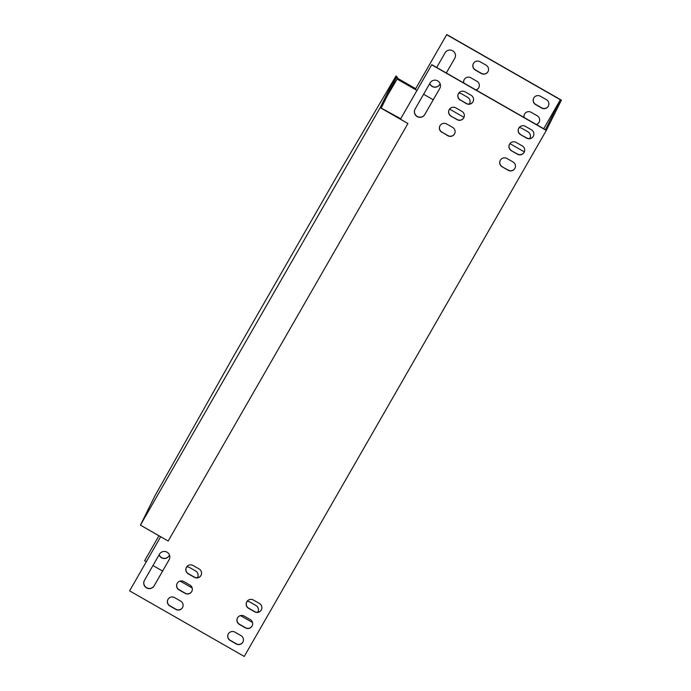 <?xml version="1.0" encoding="UTF-8"?>
<svg xmlns="http://www.w3.org/2000/svg" width="691" height="691" viewBox="0 0 691 691"><rect width="100%" height="100%" fill="white"/><g stroke="black" fill="none" stroke-linecap="round" stroke-linejoin="round"><path stroke-width="1.04" d="M398.18 78.653L396.012 76.001L337.614 175.048L233.204 356.876L154.914 495.853L140.42 525.143L168.172 541.027L407.923 123.525L380.171 107.649L395.243 77.383L396.202 77.928L381.207 108.038L407.923 123.525M380.171 107.649L140.42 525.143M396.012 76.001L395.243 77.383M396.98 76.554L396.202 77.928M397.334 78.731L396.539 77.34M451.059 116.226A4.863 4.802 26.5 0 1 449.098 109.886A4.863 4.802 26.5 0 1 455.844 107.891L461.873 111.346A4.863 4.802 26.5 0 1 463.842 117.677A4.863 4.802 26.5 0 1 457.097 119.681L451.059 116.226L457.174 119.517A4.863 4.802 -153.5 0 0 463.877 117.6M502.167 166.816A4.863 4.802 26.5 0 1 500.206 160.485A4.863 4.802 26.5 0 1 506.952 158.489L512.981 161.936A4.863 4.802 26.5 0 1 514.95 168.276A4.863 4.802 26.5 0 1 508.205 170.271L502.167 166.816L508.282 170.107A4.863 4.802 -153.5 0 0 514.985 168.189M193.065 565.497A4.863 4.802 -153.5 0 0 186.32 567.492A4.863 4.802 -153.5 0 0 188.28 573.832L194.318 577.279A4.863 4.802 -153.5 0 0 201.064 575.283A4.863 4.802 -153.5 0 0 199.103 568.952L193.065 565.497M174.616 597.629A4.863 4.802 -153.5 0 0 167.87 599.624A4.863 4.802 -153.5 0 0 169.831 605.964L175.859 609.419A4.863 4.802 -153.5 0 0 182.614 607.415A4.863 4.802 -153.5 0 0 180.645 601.084L174.616 597.629M244.173 616.087A4.863 4.802 -153.5 0 0 237.428 618.082A4.863 4.802 -153.5 0 0 239.388 624.422L245.426 627.877A4.863 4.802 -153.5 0 0 252.172 625.873A4.863 4.802 -153.5 0 0 250.211 619.542L244.173 616.087M144.445 580.371A5.563 5.493 -153.5 0 0 146.682 587.972A5.563 5.493 -153.5 0 0 154.102 585.89L169.14 559.71A5.563 5.493 -153.5 0 0 166.902 552.109A5.563 5.493 -153.5 0 0 159.483 554.182L144.445 580.371M234.949 632.153A4.863 4.802 -153.5 0 0 228.203 634.157A4.863 4.802 -153.5 0 0 230.163 640.488L236.201 643.943A4.863 4.802 -153.5 0 0 242.947 641.948A4.863 4.802 -153.5 0 0 240.978 635.608L234.949 632.153M142.588 526.378L160.657 536.777L129.606 590.857L244.243 656.45L546.322 130.418L431.685 64.816L400.633 118.887L382.417 108.729M520.617 134.685A4.863 4.802 26.5 0 1 518.656 128.345A4.863 4.802 26.5 0 1 525.402 126.349L531.439 129.804A4.863 4.802 26.5 0 1 533.4 136.136A4.863 4.802 26.5 0 1 526.654 138.14L520.617 134.685L526.732 137.975A4.863 4.802 -153.5 0 0 533.443 136.058M430.122 82.894A5.563 5.493 26.5 0 1 437.533 80.821A5.563 5.493 26.5 0 1 439.77 88.422L424.74 114.602A5.563 5.493 26.5 0 1 417.321 116.675A5.563 5.493 26.5 0 1 415.084 109.074L430.122 82.894M253.398 600.021A4.863 4.802 -153.5 0 0 246.652 602.016A4.863 4.802 -153.5 0 0 248.613 608.356L254.651 611.803A4.863 4.802 -153.5 0 0 261.397 609.808A4.863 4.802 -153.5 0 0 259.436 603.476L253.398 600.021M183.841 581.563A4.863 4.802 -153.5 0 0 177.095 583.558A4.863 4.802 -153.5 0 0 179.055 589.898L185.093 593.344A4.863 4.802 -153.5 0 0 191.839 591.349A4.863 4.802 -153.5 0 0 189.87 585.018L183.841 581.563M511.392 150.75A4.863 4.802 26.5 0 1 509.431 144.419A4.863 4.802 26.5 0 1 516.177 142.415L522.215 145.87A4.863 4.802 26.5 0 1 524.175 152.21A4.863 4.802 26.5 0 1 517.429 154.205L511.392 150.75L517.507 154.041A4.863 4.802 -153.5 0 0 524.21 152.124M460.284 100.16A4.863 4.802 26.5 0 1 458.323 93.821A4.863 4.802 26.5 0 1 465.069 91.825L471.107 95.28A4.863 4.802 26.5 0 1 473.067 101.612A4.863 4.802 26.5 0 1 466.321 103.607L460.361 99.996L466.399 103.451A4.863 4.802 -153.5 0 0 473.102 101.534M441.834 132.292A4.863 4.802 26.5 0 1 439.873 125.961A4.863 4.802 26.5 0 1 446.619 123.957L452.648 127.412A4.863 4.802 26.5 0 1 454.618 133.752A4.863 4.802 26.5 0 1 447.863 135.747L441.912 132.128L447.949 135.583A4.863 4.802 -153.5 0 0 454.652 133.665M449.133 109.809A4.863 4.802 -153.5 0 0 451.137 116.062M500.241 160.398A4.863 4.802 -153.5 0 0 502.245 166.661M186.363 567.415A4.863 4.802 -153.5 0 0 188.358 573.668L194.396 577.123A4.863 4.802 -153.5 0 0 201.098 575.206M167.904 599.546A4.863 4.802 -153.5 0 0 169.908 605.8L175.946 609.255A4.863 4.802 -153.5 0 0 182.649 607.337M237.471 618.004A4.863 4.802 -153.5 0 0 239.466 624.258L245.504 627.713A4.863 4.802 -153.5 0 0 252.206 625.796M144.333 580.57A5.563 5.493 -153.5 0 0 146.803 587.834A5.563 5.493 -153.5 0 0 154.179 585.735L169.217 559.555A5.563 5.493 -153.5 0 0 169.33 559.347M228.237 634.07A4.863 4.802 -153.5 0 0 230.241 640.324L236.279 643.779A4.863 4.802 -153.5 0 0 242.982 641.861M160.649 536.777L129.606 590.857M416.958 90.435L415.239 89.459L446.68 34.705L560.349 99.754L545.432 129.701L431.763 64.66L400.711 118.731L382.408 108.72M518.699 128.267A4.863 4.802 -153.5 0 0 520.703 134.52M414.971 109.282A5.563 5.493 -153.5 0 0 417.442 116.537A5.563 5.493 -153.5 0 0 424.818 114.438L439.847 88.258A5.563 5.493 -153.5 0 0 439.96 88.059M246.696 601.939A4.863 4.802 -153.5 0 0 248.7 608.192L254.729 611.647A4.863 4.802 -153.5 0 0 261.44 609.73M177.129 583.48A4.863 4.802 -153.5 0 0 179.133 589.734L185.171 593.189A4.863 4.802 -153.5 0 0 191.873 591.271M509.474 144.333A4.863 4.802 -153.5 0 0 511.47 150.586M458.366 93.743A4.863 4.802 -153.5 0 0 460.361 99.996M439.908 125.874A4.863 4.802 -153.5 0 0 441.912 132.128M476.03 89.985A4.863 4.802 -153.5 0 0 476.868 81.236L470.839 77.789A4.863 4.802 -153.5 0 0 463.704 82.937M529.695 138.597A4.863 4.802 -153.5 0 0 527.976 131.834L521.947 128.379A4.863 4.802 -153.5 0 0 519.01 127.757M454.954 57.949A5.563 5.493 -153.5 0 1 454.842 58.156L446.326 72.987L454.764 58.312A5.563 5.493 -153.5 0 0 452.527 50.711A5.563 5.493 -153.5 0 0 445.116 52.792L436.677 67.468M439.726 84.492L440.141 83.784L439.726 84.492A5.563 5.493 -153.5 0 1 429.707 83.611M524.322 151.873L509.915 143.633M463.989 117.349L449.582 109.109M433.248 99.763L423.6 94.244M560.349 99.754L543.713 128.716M540.397 96.248A4.863 4.802 -153.5 0 0 533.651 98.243A4.863 4.802 -153.5 0 0 535.611 104.574L541.649 108.029A4.863 4.802 -153.5 0 0 548.395 106.034A4.863 4.802 -153.5 0 0 546.434 99.694L540.397 96.248M536.363 124.51A4.863 4.802 -153.5 0 0 537.209 115.768L531.172 112.313A4.863 4.802 -153.5 0 0 524.037 117.461M480.064 61.724A4.863 4.802 -153.5 0 0 473.318 63.719A4.863 4.802 -153.5 0 0 475.278 70.05L481.316 73.505A4.863 4.802 -153.5 0 0 488.062 71.51A4.863 4.802 -153.5 0 0 486.101 65.17L480.064 61.724M469.362 104.073A4.863 4.802 -153.5 0 0 467.643 97.31L461.614 93.855A4.863 4.802 -153.5 0 0 458.677 93.225M464.127 79.707A4.863 4.802 -153.5 0 0 463.842 83.015M475.866 89.899A4.863 4.802 -153.5 0 0 478.872 87.498M529.669 138.597A4.863 4.802 -153.5 0 0 529.98 138.088M429.793 83.464A5.563 5.493 -153.5 0 0 439.813 84.337M387.504 95.41L397.584 78.316L415.68 88.673L446.757 34.55L561.394 100.143L546.322 130.418M533.694 98.165A4.863 4.802 -153.5 0 0 535.689 104.419L541.727 107.865A4.863 4.802 -153.5 0 0 548.438 105.956M524.46 114.231A4.863 4.802 -153.5 0 0 524.175 117.539M536.207 124.423A4.863 4.802 -153.5 0 0 539.205 122.022M473.352 63.641A4.863 4.802 -153.5 0 0 475.356 69.895L481.394 73.341A4.863 4.802 -153.5 0 0 488.096 71.423M469.336 104.073A4.863 4.802 -153.5 0 0 469.647 103.564M159.068 554.899A5.563 5.493 -153.5 0 0 169.096 555.789L169.502 555.072M144.6 560.747L158.921 535.784L144.6 560.747L146.319 561.731M152.97 565.532L162.61 571.051M180.135 581.079L192.167 587.963M240.468 615.603L252.5 622.487M257.691 612.269A4.863 4.802 -153.5 0 0 255.972 605.506L249.943 602.051A4.863 4.802 -153.5 0 0 247.007 601.42M197.358 577.745A4.863 4.802 -153.5 0 0 195.639 570.973L189.61 567.527A4.863 4.802 -153.5 0 0 186.674 566.896M159.155 554.752A5.563 5.493 -153.5 0 0 169.174 555.624L169.502 555.063M257.665 612.269A4.863 4.802 -153.5 0 0 257.976 611.76M197.332 577.745A4.863 4.802 -153.5 0 0 197.643 577.235M415.68 88.673L415.239 89.459L397.135 79.102L387.392 95.634M397.584 78.316L397.135 79.102"/></g></svg>
